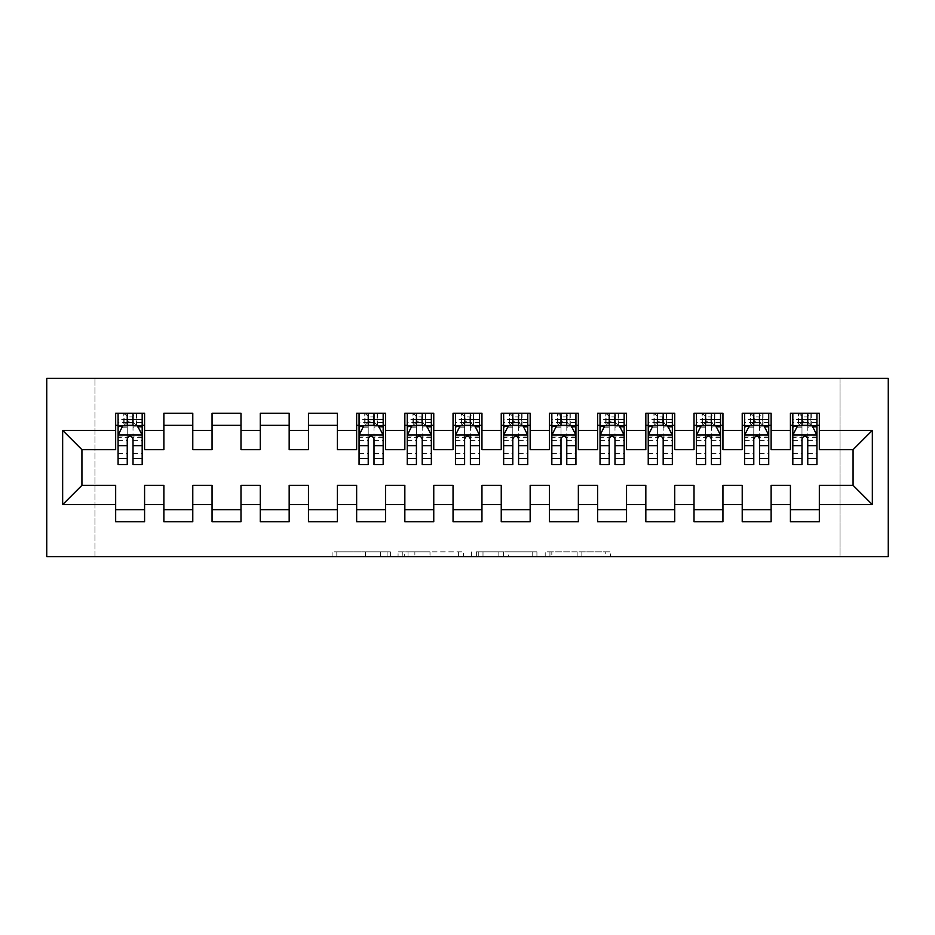 <?xml version="1.0" encoding="UTF-8"?>
<svg xmlns="http://www.w3.org/2000/svg" width="935" height="935" viewBox="0 0 935 935"><rect width="100%" height="100%" fill="white"/><g stroke="black" fill="none" stroke-linecap="round" stroke-linejoin="round"><path stroke-width="0.7" stroke-dasharray="4.67 3.51" d="M390.386 556.664L336.81 556.664L390.386 556.664L390.386 551.837L365.433 551.837L365.433 556.664L365.433 551.837L390.386 551.837L390.386 556.664L390.386 551.837L365.433 551.837L365.433 556.664L365.433 551.837L390.386 551.837L336.81 551.837L390.386 551.837M605.751 556.664L549.932 556.664L605.751 556.664L605.751 551.837L581.862 551.837L610.485 551.837L610.485 556.664L610.485 551.837L549.932 551.837L610.485 551.837L610.485 556.664L610.485 551.837L605.751 551.837L605.751 556.664M577.14 556.664L551.825 556.664L577.14 556.664L577.14 551.837L581.862 551.837L577.14 551.837L577.14 556.664L577.14 551.837L551.825 551.837L551.825 556.664L551.825 551.837L577.14 551.837L577.14 556.664M545.198 556.664L549.932 556.664L545.198 556.664L545.198 551.837L549.932 551.837L545.198 551.837L545.198 556.664M332.077 556.664L336.81 556.664L332.077 556.664L332.077 551.837L336.81 551.837L332.077 551.837L332.077 556.664M840.051 556.664L94.949 556.664L94.949 378.336L840.051 378.336L840.051 556.664L888.25 556.664L888.25 378.336L840.051 378.336L840.051 556.664M46.75 556.664L94.949 556.664L94.949 378.336L46.75 378.336L46.75 556.664M463.363 556.664L458.629 556.664L463.363 556.664L463.363 551.837L463.363 556.664M402.81 556.664L458.629 556.664L398.076 556.664L402.81 556.664L402.81 551.837L463.363 551.837L398.076 551.837L398.076 556.664L398.076 551.837L402.81 551.837L402.81 556.664M476.371 556.664L536.924 556.664L471.637 556.664L476.371 556.664L476.371 551.837L536.924 551.837L536.924 556.664L536.924 551.837L508.301 551.837L508.301 556.664M771.13 509.668L771.13 521.718L742.215 521.718L742.215 509.668L771.13 509.668L771.13 485.335L790.414 485.335L790.414 509.668L819.329 509.668L819.329 485.335L853.071 485.335L853.071 449.665L819.329 449.665L819.329 413.282L790.414 413.282L790.414 425.332L819.329 425.332M742.215 413.282L771.13 413.282L771.13 425.332L742.215 425.332L742.215 413.282M674.743 509.668L674.743 521.718L645.828 521.718L645.828 509.668L674.743 509.668L674.743 485.335L694.015 485.335L694.015 509.668L722.942 509.668L722.942 485.335L742.215 485.335L742.215 509.668M645.828 413.282L674.743 413.282L674.743 425.332L645.828 425.332L645.828 413.282M578.356 509.668L578.356 521.718L549.429 521.718L549.429 509.668L578.356 509.668L578.356 485.335L597.629 485.335L597.629 509.668L626.543 509.668L626.543 485.335L645.828 485.335L645.828 509.668M549.429 413.282L578.356 413.282L578.356 425.332L549.429 425.332L549.429 413.282M481.957 509.668L481.957 521.718L453.043 521.718L453.043 509.668L481.957 509.668L481.957 485.335L501.242 485.335L501.242 509.668L530.157 509.668L530.157 485.335L549.429 485.335L549.429 509.668M453.043 413.282L481.957 413.282L481.957 425.332L453.043 425.332L453.043 413.282M385.571 509.668L385.571 521.718L356.644 521.718L356.644 509.668L385.571 509.668L385.571 485.335L404.843 485.335L404.843 509.668L433.758 509.668L433.758 485.335L453.043 485.335L453.043 509.668M356.644 413.282L385.571 413.282L385.571 425.332L356.644 425.332L356.644 413.282M289.172 509.668L289.172 521.718L260.257 521.718L260.257 509.668L289.172 509.668L289.172 485.335L308.457 485.335L308.457 509.668L337.371 509.668L337.371 485.335L356.644 485.335L356.644 509.668M260.257 413.282L289.172 413.282L289.172 425.332L260.257 425.332L260.257 413.282M192.785 509.668L192.785 521.718L163.87 521.718L163.87 509.668L192.785 509.668L192.785 485.335L212.058 485.335L212.058 509.668L240.985 509.668L240.985 485.335L260.257 485.335L260.257 509.668M163.87 413.282L192.785 413.282L192.785 425.332L163.87 425.332L163.87 413.282M115.671 413.282L144.586 413.282L144.586 425.332L115.671 425.332L115.671 413.282M144.586 509.668L144.586 521.718L115.671 521.718L115.671 509.668L144.586 509.668L144.586 485.335L163.87 485.335L163.87 509.668M212.058 413.282L240.985 413.282L240.985 425.332L212.058 425.332L212.058 413.282M240.985 509.668L240.985 521.718L212.058 521.718L212.058 509.668M308.457 413.282L337.371 413.282L337.371 425.332L308.457 425.332L308.457 413.282M337.371 509.668L337.371 521.718L308.457 521.718L308.457 509.668M404.843 413.282L433.758 413.282L433.758 425.332L404.843 425.332L404.843 413.282M433.758 509.668L433.758 521.718L404.843 521.718L404.843 509.668M501.242 413.282L530.157 413.282L530.157 425.332L501.242 425.332L501.242 413.282M530.157 509.668L530.157 521.718L501.242 521.718L501.242 509.668M597.629 413.282L626.543 413.282L626.543 425.332L597.629 425.332L597.629 413.282M626.543 509.668L626.543 521.718L597.629 521.718L597.629 509.668M694.015 413.282L722.942 413.282L722.942 425.332L694.015 425.332L694.015 413.282M722.942 509.668L722.942 521.718L694.015 521.718L694.015 509.668M819.329 509.668L819.329 521.718L790.414 521.718L790.414 509.668M790.414 425.332L790.414 449.665L771.13 449.665L771.13 425.332M742.215 425.332L742.215 449.665L722.942 449.665L722.942 425.332M694.015 425.332L694.015 449.665L674.743 449.665L674.743 425.332M645.828 425.332L645.828 449.665L626.543 449.665L626.543 425.332M597.629 425.332L597.629 449.665L578.356 449.665L578.356 425.332M549.429 425.332L549.429 449.665L530.157 449.665L530.157 425.332M501.242 425.332L501.242 449.665L481.957 449.665L481.957 425.332M453.043 425.332L453.043 449.665L433.758 449.665L433.758 425.332M404.843 425.332L404.843 449.665L385.571 449.665L385.571 425.332M356.644 425.332L356.644 449.665L337.371 449.665L337.371 425.332M308.457 425.332L308.457 449.665L289.172 449.665L289.172 425.332M260.257 425.332L260.257 449.665L240.985 449.665L240.985 425.332M212.058 425.332L212.058 449.665L192.785 449.665L192.785 425.332M115.671 425.332L115.671 449.665L81.929 449.665L81.929 485.335L115.671 485.335L115.671 509.668M163.87 425.332L163.87 449.665L144.586 449.665L144.586 425.332M801.985 425.332L816.921 425.332L816.921 413.282L801.985 413.282L801.985 419.546L792.822 419.546L792.822 425.332L792.822 413.282L801.985 413.282M753.785 425.332L768.722 425.332L768.722 413.282L753.785 413.282L753.785 419.546L744.622 419.546L744.622 425.332L744.622 413.282L753.785 413.282M705.586 425.332L720.523 425.332L720.523 413.282L705.586 413.282L705.586 419.546L696.435 419.546L696.435 425.332L696.435 413.282L705.586 413.282M657.387 425.332L672.335 425.332L672.335 413.282L657.387 413.282L657.387 419.546L648.236 419.546L648.236 425.332L648.236 413.282L657.387 413.282M609.199 425.332L624.136 425.332L624.136 413.282L609.199 413.282L609.199 419.546L600.036 419.546L600.036 425.332L600.036 413.282L609.199 413.282M561 425.332L575.937 425.332L575.937 413.282L561 413.282L561 419.546L551.837 419.546L551.837 425.332L551.837 413.282L561 413.282M512.801 425.332L527.749 425.332L527.749 413.282L512.801 413.282L512.801 419.546L503.649 419.546L503.649 425.332L503.649 413.282L512.801 413.282M464.613 425.332L479.55 425.332L479.55 413.282L464.613 413.282L464.613 419.546L455.45 419.546L455.45 425.332L455.45 413.282L464.613 413.282M416.414 425.332L431.351 425.332L431.351 413.282L416.414 413.282L416.414 419.546L407.251 419.546L407.251 425.332L407.251 413.282L416.414 413.282M368.215 425.332L383.163 425.332L383.163 413.282L368.215 413.282L368.215 419.546L359.063 419.546L359.063 425.332L359.063 413.282L368.215 413.282M127.242 425.332L142.178 425.332L142.178 413.282L127.242 413.282L127.242 419.546L118.079 419.546L118.079 425.332L118.079 413.282L127.242 413.282M408.011 556.664L414.871 556.664L408.011 556.664L408.011 551.837L404.703 551.837L404.703 556.664L404.703 551.837L414.871 551.837L408.011 551.837L408.011 556.664M414.871 556.664L430.007 556.664L414.871 556.664L414.871 551.837L430.007 551.837L430.007 556.664L430.007 551.837L414.871 551.837L414.871 556.664M476.371 551.837L503.568 551.837L503.568 556.664L503.568 551.837L498.846 551.837L503.568 551.837L503.568 556.664L503.568 551.837L508.301 551.837M478.264 551.837L478.264 556.664L478.264 551.837M471.637 551.837L471.637 556.664L471.637 551.837M118.079 435.207L118.079 458.337L118.079 435.207L122.894 425.565L137.363 425.565L142.178 435.207L142.178 458.337L142.178 435.207M118.079 464.613L118.079 419.546L142.178 419.546L142.178 425.332L133.015 425.332M142.178 464.613L142.178 419.546L133.015 419.546L133.015 413.282M127.242 464.613L127.242 437.638L118.079 437.638M118.079 435.955L127.242 435.955L127.242 458.337L127.242 438.819C129.159 435.172 131.087 435.172 133.015 438.819L133.015 458.337L133.015 435.955L142.178 435.955M118.079 425.332L136.148 425.332L136.148 413.282L142.178 413.282M132.536 416.893L132.536 421.708L127.721 421.708L127.721 416.893L132.536 416.893L136.148 413.282L136.148 425.332L136.148 413.282L124.11 413.282L124.11 425.332L123.759 413.282L123.759 425.332M118.079 413.282L123.759 413.282M127.242 419.546L127.242 437.638M142.178 437.638L133.015 437.638L133.015 419.546M127.242 435.955L127.242 425.565M133.015 425.565L133.015 435.955M133.015 437.638L133.015 464.613M132.536 421.708L136.148 425.332L142.178 425.332M127.721 421.708L124.11 425.332M127.721 416.893L124.11 413.282M359.063 435.207L359.063 458.337L359.063 435.207L363.879 425.565L378.336 425.565L383.163 435.207L383.163 458.337L383.163 435.207M359.063 464.613L359.063 419.546L383.163 419.546L383.163 425.332L374 425.332M383.163 464.613L383.163 419.546L374 419.546L374 413.282M368.215 464.613L368.215 437.638L359.063 437.638M359.063 435.955L368.215 435.955L368.215 458.337L368.215 438.819C370.143 435.172 372.072 435.172 374 438.819L374 458.337L374 435.955L383.163 435.955M359.063 425.332L377.132 425.332L377.132 413.282L383.163 413.282M373.521 416.893L373.521 421.708L368.694 421.708L368.694 416.893L373.521 416.893L377.132 413.282L377.132 425.332L377.132 413.282L365.082 413.282L365.082 425.332L364.732 413.282L364.732 425.332M359.063 413.282L364.732 413.282M368.215 419.546L368.215 437.638M383.163 437.638L374 437.638L374 419.546M368.215 435.955L368.215 425.565M374 425.565L374 435.955M374 437.638L374 464.613M373.521 421.708L377.132 425.332L383.163 425.332M368.694 421.708L365.082 425.332M368.694 416.893L365.082 413.282M407.251 435.207L407.251 458.337L407.251 435.207L412.078 425.565L426.535 425.565L431.351 435.207L431.351 458.337L431.351 435.207M407.251 464.613L407.251 419.546L431.351 419.546L431.351 425.332L422.199 425.332M431.351 464.613L431.351 419.546L422.199 419.546L422.199 413.282M416.414 464.613L416.414 437.638L407.251 437.638M407.251 435.955L416.414 435.955L416.414 458.337L416.414 438.819C418.331 435.172 420.259 435.172 422.199 438.819L422.199 458.337L422.199 435.955L431.351 435.955M407.251 425.332L425.332 425.332L425.332 413.282L431.351 413.282M421.708 416.893L421.708 421.708L416.893 421.708L416.893 416.893L421.708 416.893L425.332 413.282L425.332 425.332L425.332 413.282L413.282 413.282L413.282 425.332L412.931 413.282L412.931 425.332M407.251 413.282L412.931 413.282M416.414 419.546L416.414 437.638M431.351 437.638L422.199 437.638L422.199 419.546M416.414 435.955L416.414 425.565M422.199 425.565L422.199 435.955M422.199 437.638L422.199 464.613M421.708 421.708L425.332 425.332L431.351 425.332M416.893 421.708L413.282 425.332M416.893 416.893L413.282 413.282M455.45 435.207L455.45 458.337L455.45 435.207L460.265 425.565L474.735 425.565L479.55 435.207L479.55 458.337L479.55 435.207M455.45 464.613L455.45 419.546L479.55 419.546L479.55 425.332L470.387 425.332M479.55 464.613L479.55 419.546L470.387 419.546L470.387 413.282M464.613 464.613L464.613 437.638L455.45 437.638M455.45 435.955L464.613 435.955L464.613 458.337L464.613 438.819C466.53 435.172 468.458 435.172 470.387 438.819L470.387 458.337L470.387 435.955L479.55 435.955M455.45 425.332L473.519 425.332L473.519 413.282L479.55 413.282M469.908 416.893L469.908 421.708L465.092 421.708L465.092 416.893L469.908 416.893L473.519 413.282L473.519 425.332L473.519 413.282L461.481 413.282L461.481 425.332L461.13 413.282L461.13 425.332M455.45 413.282L461.13 413.282M464.613 419.546L464.613 437.638M479.55 437.638L470.387 437.638L470.387 419.546M464.613 435.955L464.613 425.565M470.387 425.565L470.387 435.955M470.387 437.638L470.387 464.613M469.908 421.708L473.519 425.332L479.55 425.332M465.092 421.708L461.481 425.332M465.092 416.893L461.481 413.282M503.649 435.207L503.649 458.337L503.649 435.207L508.465 425.565L522.922 425.565L527.749 435.207L527.749 458.337L527.749 435.207M503.649 464.613L503.649 419.546L527.749 419.546L527.749 425.332L518.586 425.332M527.749 464.613L527.749 419.546L518.586 419.546L518.586 413.282M512.801 464.613L512.801 437.638L503.649 437.638M503.649 435.955L512.801 435.955L512.801 458.337L512.801 438.819C514.729 435.172 516.658 435.172 518.586 438.819L518.586 458.337L518.586 435.955L527.749 435.955M503.649 425.332L521.718 425.332L521.718 413.282L527.749 413.282M518.107 416.893L518.107 421.708L513.292 421.708L513.292 416.893L518.107 416.893L521.718 413.282L521.718 425.332L521.718 413.282L509.668 413.282L509.668 425.332L509.318 413.282L509.318 425.332M503.649 413.282L509.318 413.282M512.801 419.546L512.801 437.638M527.749 437.638L518.586 437.638L518.586 419.546M512.801 435.955L512.801 425.565M518.586 425.565L518.586 435.955M518.586 437.638L518.586 464.613M518.107 421.708L521.718 425.332L527.749 425.332M513.292 421.708L509.668 425.332M513.292 416.893L509.668 413.282M551.837 435.207L551.837 458.337L551.837 435.207L556.664 425.565L571.121 425.565L575.937 435.207L575.937 458.337L575.937 435.207M551.837 464.613L551.837 419.546L575.937 419.546L575.937 425.332L566.785 425.332M575.937 464.613L575.937 419.546L566.785 419.546L566.785 413.282M561 464.613L561 437.638L551.837 437.638M551.837 435.955L561 435.955L561 458.337L561 438.819C562.928 435.172 564.857 435.172 566.785 438.819L566.785 458.337L566.785 435.955L575.937 435.955M551.837 425.332L569.918 425.332L569.918 413.282L575.937 413.282M566.306 416.893L566.306 421.708L561.479 421.708L561.479 416.893L566.306 416.893L569.918 413.282L569.918 425.332L569.918 413.282L557.868 413.282L557.868 425.332L557.517 413.282L557.517 425.332M551.837 413.282L557.517 413.282M561 419.546L561 437.638M575.937 437.638L566.785 437.638L566.785 419.546M561 435.955L561 425.565M566.785 425.565L566.785 435.955M566.785 437.638L566.785 464.613M566.306 421.708L569.918 425.332L575.937 425.332M561.479 421.708L557.868 425.332M561.479 416.893L557.868 413.282M600.036 435.207L600.036 458.337L600.036 435.207L604.863 425.565L619.321 425.565L624.136 435.207L624.136 458.337L624.136 435.207M600.036 464.613L600.036 419.546L624.136 419.546L624.136 425.332L614.985 425.332M624.136 464.613L624.136 419.546L614.985 419.546L614.985 413.282M609.199 464.613L609.199 437.638L600.036 437.638M600.036 435.955L609.199 435.955L609.199 458.337L609.199 438.819C611.116 435.172 613.044 435.172 614.985 438.819L614.985 458.337L614.985 435.955L624.136 435.955M600.036 425.332L618.117 425.332L618.117 413.282L624.136 413.282M614.494 416.893L614.494 421.708L609.678 421.708L609.678 416.893L614.494 416.893L618.117 413.282L618.117 425.332L618.117 413.282L606.067 413.282L606.067 425.332L605.716 413.282L605.716 425.332M600.036 413.282L605.716 413.282M609.199 419.546L609.199 437.638M624.136 437.638L614.985 437.638L614.985 419.546M609.199 435.955L609.199 425.565M614.985 425.565L614.985 435.955M614.985 437.638L614.985 464.613M614.494 421.708L618.117 425.332L624.136 425.332M609.678 421.708L606.067 425.332M609.678 416.893L606.067 413.282M648.236 435.207L648.236 458.337L648.236 435.207L653.051 425.565L667.508 425.565L672.335 435.207L672.335 458.337L672.335 435.207M648.236 464.613L648.236 419.546L672.335 419.546L672.335 425.332L663.172 425.332M672.335 464.613L672.335 419.546L663.172 419.546L663.172 413.282M657.387 464.613L657.387 437.638L648.236 437.638M648.236 435.955L657.387 435.955L657.387 458.337L657.387 438.819C659.315 435.172 661.244 435.172 663.172 438.819L663.172 458.337L663.172 435.955L672.335 435.955M648.236 425.332L666.304 425.332L666.304 413.282L672.335 413.282M662.693 416.893L662.693 421.708L657.878 421.708L657.878 416.893L662.693 416.893L666.304 413.282L666.304 425.332L666.304 413.282L654.255 413.282L654.255 425.332L653.916 413.282L653.916 425.332M648.236 413.282L653.916 413.282M657.387 419.546L657.387 437.638M672.335 437.638L663.172 437.638L663.172 419.546M657.387 435.955L657.387 425.565M663.172 425.565L663.172 435.955M663.172 437.638L663.172 464.613M662.693 421.708L666.304 425.332L672.335 425.332M657.878 421.708L654.255 425.332M657.878 416.893L654.255 413.282M696.435 435.207L696.435 458.337L696.435 435.207L701.25 425.565L715.707 425.565L720.523 435.207L720.523 458.337L720.523 435.207M696.435 464.613L696.435 419.546L720.523 419.546L720.523 425.332L711.371 425.332M720.523 464.613L720.523 419.546L711.371 419.546L711.371 413.282M705.586 464.613L705.586 437.638L696.435 437.638M696.435 435.955L705.586 435.955L705.586 458.337L705.586 438.819C707.514 435.172 709.443 435.172 711.371 438.819L711.371 458.337L711.371 435.955L720.523 435.955M696.435 425.332L714.504 425.332L714.504 413.282L720.523 413.282M710.892 416.893L710.892 421.708L706.065 421.708L706.065 416.893L710.892 416.893L714.504 413.282L714.504 425.332L714.504 413.282L702.454 413.282L702.454 425.332L702.103 413.282L702.103 425.332M696.435 413.282L702.103 413.282M705.586 419.546L705.586 437.638M720.523 437.638L711.371 437.638L711.371 419.546M705.586 435.955L705.586 425.565M711.371 425.565L711.371 435.955M711.371 437.638L711.371 464.613M710.892 421.708L714.504 425.332L720.523 425.332M706.065 421.708L702.454 425.332M706.065 416.893L702.454 413.282M744.622 435.207L744.622 458.337L744.622 435.207L749.449 425.565L763.907 425.565L768.722 435.207L768.722 458.337L768.722 435.207M744.622 464.613L744.622 419.546L768.722 419.546L768.722 425.332L759.571 425.332M768.722 464.613L768.722 419.546L759.571 419.546L759.571 413.282M753.785 464.613L753.785 437.638L744.622 437.638M744.622 435.955L753.785 435.955L753.785 458.337L753.785 438.819C755.702 435.172 757.63 435.172 759.571 438.819L759.571 458.337L759.571 435.955L768.722 435.955M744.622 425.332L762.703 425.332L762.703 413.282L768.722 413.282M759.08 416.893L759.08 421.708L754.264 421.708L754.264 416.893L759.08 416.893L762.703 413.282L762.703 425.332L762.703 413.282L750.653 413.282L750.653 425.332L750.302 413.282L750.302 425.332M744.622 413.282L750.302 413.282M753.785 419.546L753.785 437.638M768.722 437.638L759.571 437.638L759.571 419.546M753.785 435.955L753.785 425.565M759.571 425.565L759.571 435.955M759.571 437.638L759.571 464.613M759.08 421.708L762.703 425.332L768.722 425.332M754.264 421.708L750.653 425.332M754.264 416.893L750.653 413.282M792.822 435.207L792.822 458.337L792.822 435.207L797.637 425.565L812.106 425.565L816.921 435.207L816.921 458.337L816.921 435.207M792.822 464.613L792.822 419.546L816.921 419.546L816.921 425.332L807.758 425.332M816.921 464.613L816.921 419.546L807.758 419.546L807.758 413.282M801.985 464.613L801.985 437.638L792.822 437.638M792.822 435.955L801.985 435.955L801.985 458.337L801.985 438.819C803.901 435.172 805.83 435.172 807.758 438.819L807.758 458.337L807.758 435.955L816.921 435.955M792.822 425.332L810.89 425.332L810.89 413.282L816.921 413.282M807.279 416.893L807.279 421.708L802.464 421.708L802.464 416.893L807.279 416.893L810.89 413.282L810.89 425.332L810.89 413.282L798.852 413.282L798.852 425.332L798.502 413.282L798.502 425.332M792.822 413.282L798.502 413.282M801.985 419.546L801.985 437.638M816.921 437.638L807.758 437.638L807.758 419.546M801.985 435.955L801.985 425.565M807.758 425.565L807.758 435.955M807.758 437.638L807.758 464.613M807.279 421.708L810.89 425.332L816.921 425.332M802.464 421.708L798.852 425.332M802.464 416.893L798.852 413.282M387.078 551.837L387.078 556.664L387.078 551.837M380.568 551.837L380.568 556.664L380.568 551.837M336.81 551.837L336.81 556.664L336.81 551.837M458.629 551.837L458.629 556.664L458.629 551.837M532.19 551.837L532.19 556.664L532.19 551.837M498.846 551.837L498.846 556.664L498.846 551.837M482.998 551.837L482.998 556.664L482.998 551.837M581.862 551.837L581.862 556.664L581.862 551.837M549.932 551.837L549.932 556.664L549.932 551.837M118.196 434.962L142.062 434.962M118.079 453.323L127.242 453.323M127.242 427.833L118.079 427.833M142.178 427.833L133.015 427.833M122.614 426.15L127.242 426.15M133.015 426.15L137.644 426.15M133.015 453.323L142.178 453.323M118.079 440.408L127.242 440.408M133.015 440.408L142.178 440.408M142.178 422.608L133.015 422.608M127.242 422.608L118.079 422.608M136.498 413.282L136.498 425.332M359.18 434.962L383.034 434.962M359.063 453.323L368.215 453.323M368.215 427.833L359.063 427.833M383.163 427.833L374 427.833M363.586 426.15L368.215 426.15M374 426.15L378.628 426.15M374 453.323L383.163 453.323M359.063 440.408L368.215 440.408M374 440.408L383.163 440.408M383.163 422.608L374 422.608M368.215 422.608L359.063 422.608M377.483 413.282L377.483 425.332M407.38 434.962L431.234 434.962M407.251 453.323L416.414 453.323M416.414 427.833L407.251 427.833M431.351 427.833L422.199 427.833M411.786 426.15L416.414 426.15M422.199 426.15L426.827 426.15M422.199 453.323L431.351 453.323M407.251 440.408L416.414 440.408M422.199 440.408L431.351 440.408M431.351 422.608L422.199 422.608M416.414 422.608L407.251 422.608M425.682 413.282L425.682 425.332M455.567 434.962L479.433 434.962M455.45 453.323L464.613 453.323M464.613 427.833L455.45 427.833M479.55 427.833L470.387 427.833M459.985 426.15L464.613 426.15M470.387 426.15L475.015 426.15M470.387 453.323L479.55 453.323M455.45 440.408L464.613 440.408M470.387 440.408L479.55 440.408M479.55 422.608L470.387 422.608M464.613 422.608L455.45 422.608M473.87 413.282L473.87 425.332M503.766 434.962L527.62 434.962M503.649 453.323L512.801 453.323M512.801 427.833L503.649 427.833M527.749 427.833L518.586 427.833M508.173 426.15L512.801 426.15M518.586 426.15L523.214 426.15M518.586 453.323L527.749 453.323M503.649 440.408L512.801 440.408M518.586 440.408L527.749 440.408M527.749 422.608L518.586 422.608M512.801 422.608L503.649 422.608M522.069 413.282L522.069 425.332M551.966 434.962L575.82 434.962M551.837 453.323L561 453.323M561 427.833L551.837 427.833M575.937 427.833L566.785 427.833M556.372 426.15L561 426.15M566.785 426.15L571.414 426.15M566.785 453.323L575.937 453.323M551.837 440.408L561 440.408M566.785 440.408L575.937 440.408M575.937 422.608L566.785 422.608M561 422.608L551.837 422.608M570.268 413.282L570.268 425.332M600.165 434.962L624.019 434.962M600.036 453.323L609.199 453.323M609.199 427.833L600.036 427.833M624.136 427.833L614.985 427.833M604.571 426.15L609.199 426.15M614.985 426.15L619.601 426.15M614.985 453.323L624.136 453.323M600.036 440.408L609.199 440.408M614.985 440.408L624.136 440.408M624.136 422.608L614.985 422.608M609.199 422.608L600.036 422.608M618.456 413.282L618.456 425.332M648.352 434.962L672.207 434.962M648.236 453.323L657.387 453.323M657.387 427.833L648.236 427.833M672.335 427.833L663.172 427.833M652.77 426.15L657.387 426.15M663.172 426.15L667.8 426.15M663.172 453.323L672.335 453.323M648.236 440.408L657.387 440.408M663.172 440.408L672.335 440.408M672.335 422.608L663.172 422.608M657.387 422.608L648.236 422.608M666.655 413.282L666.655 425.332M696.552 434.962L720.406 434.962M696.435 453.323L705.586 453.323M705.586 427.833L696.435 427.833M720.523 427.833L711.371 427.833M700.958 426.15L705.586 426.15M711.371 426.15L716 426.15M711.371 453.323L720.523 453.323M696.435 440.408L705.586 440.408M711.371 440.408L720.523 440.408M720.523 422.608L711.371 422.608M705.586 422.608L696.435 422.608M714.854 413.282L714.854 425.332M744.751 434.962L768.605 434.962M744.622 453.323L753.785 453.323M753.785 427.833L744.622 427.833M768.722 427.833L759.571 427.833M749.157 426.15L753.785 426.15M759.571 426.15L764.199 426.15M759.571 453.323L768.722 453.323M744.622 440.408L753.785 440.408M759.571 440.408L768.722 440.408M768.722 422.608L759.571 422.608M753.785 422.608L744.622 422.608M763.053 413.282L763.053 425.332M792.938 434.962L816.804 434.962M792.822 453.323L801.985 453.323M801.985 427.833L792.822 427.833M816.921 427.833L807.758 427.833M797.356 426.15L801.985 426.15M807.758 426.15L812.386 426.15M807.758 453.323L816.921 453.323M792.822 440.408L801.985 440.408M807.758 440.408L816.921 440.408M816.921 422.608L807.758 422.608M801.985 422.608L792.822 422.608M811.241 413.282L811.241 425.332M118.079 458.337L127.242 458.337M133.015 458.337L142.178 458.337M359.063 458.337L368.215 458.337M374 458.337L383.163 458.337M407.251 458.337L416.414 458.337M422.199 458.337L431.351 458.337M455.45 458.337L464.613 458.337M470.387 458.337L479.55 458.337M503.649 458.337L512.801 458.337M518.586 458.337L527.749 458.337M551.837 458.337L561 458.337M566.785 458.337L575.937 458.337M600.036 458.337L609.199 458.337M614.985 458.337L624.136 458.337M648.236 458.337L657.387 458.337M663.172 458.337L672.335 458.337M696.435 458.337L705.586 458.337M711.371 458.337L720.523 458.337M744.622 458.337L753.785 458.337M759.571 458.337L768.722 458.337M792.822 458.337L801.985 458.337M807.758 458.337L816.921 458.337"/><path stroke-width="1.4" d="M46.75 556.664L888.25 556.664L888.25 378.336L46.75 378.336L46.75 556.664M62.657 504.608L62.657 430.392L115.671 430.392L115.671 449.665L81.929 449.665L81.929 485.335L62.657 504.608L115.671 504.608L115.671 521.718L144.586 521.718L144.586 504.608L163.87 504.608L163.87 521.718L192.785 521.718L192.785 504.608L212.058 504.608L212.058 521.718L240.985 521.718L240.985 504.608L260.257 504.608L260.257 521.718L289.172 521.718L289.172 504.608L308.457 504.608L308.457 521.718L337.371 521.718L337.371 504.608L356.644 504.608L356.644 521.718L385.571 521.718L385.571 504.608L404.843 504.608L404.843 521.718L433.758 521.718L433.758 504.608L453.043 504.608L453.043 521.718L481.957 521.718L481.957 504.608L501.242 504.608L501.242 521.718L530.157 521.718L530.157 504.608L549.429 504.608L549.429 521.718L578.356 521.718L578.356 504.608L597.629 504.608L597.629 521.718L626.543 521.718L626.543 504.608L645.828 504.608L645.828 521.718L674.743 521.718L674.743 504.608L694.015 504.608L694.015 521.718L722.942 521.718L722.942 504.608L742.215 504.608L742.215 521.718L771.13 521.718L771.13 504.608L790.414 504.608L790.414 521.718L819.329 521.718L819.329 485.335L853.071 485.335L853.071 449.665L819.329 449.665L819.329 430.392L872.343 430.392L872.343 504.608L819.329 504.608M819.329 430.392L819.329 413.282L790.414 413.282L790.414 430.392L771.13 430.392L771.13 413.282L742.215 413.282L742.215 430.392L722.942 430.392L722.942 413.282L694.015 413.282L694.015 430.392L674.743 430.392L674.743 413.282L645.828 413.282L645.828 430.392L626.543 430.392L626.543 413.282L597.629 413.282L597.629 430.392L578.356 430.392L578.356 413.282L549.429 413.282L549.429 430.392L530.157 430.392L530.157 413.282L501.242 413.282L501.242 430.392L481.957 430.392L481.957 413.282L453.043 413.282L453.043 430.392L433.758 430.392L433.758 413.282L404.843 413.282L404.843 430.392L385.571 430.392L385.571 413.282L356.644 413.282L356.644 430.392L337.371 430.392L337.371 413.282L308.457 413.282L308.457 430.392L289.172 430.392L289.172 413.282L260.257 413.282L260.257 430.392L240.985 430.392L240.985 413.282L212.058 413.282L212.058 430.392L192.785 430.392L192.785 413.282L163.87 413.282L163.87 430.392L144.586 430.392L144.586 413.282L115.671 413.282L115.671 430.392M771.13 504.608L771.13 485.335L790.414 485.335L790.414 504.608M872.343 430.392L853.071 449.665M722.942 504.608L722.942 485.335L742.215 485.335L742.215 504.608M790.414 430.392L790.414 449.665L771.13 449.665L771.13 430.392M674.743 504.608L674.743 485.335L694.015 485.335L694.015 504.608M742.215 430.392L742.215 449.665L722.942 449.665L722.942 430.392M626.543 504.608L626.543 485.335L645.828 485.335L645.828 504.608M694.015 430.392L694.015 449.665L674.743 449.665L674.743 430.392M578.356 504.608L578.356 485.335L597.629 485.335L597.629 504.608M645.828 430.392L645.828 449.665L626.543 449.665L626.543 430.392M530.157 504.608L530.157 485.335L549.429 485.335L549.429 504.608M597.629 430.392L597.629 449.665L578.356 449.665L578.356 430.392M481.957 504.608L481.957 485.335L501.242 485.335L501.242 504.608M549.429 430.392L549.429 449.665L530.157 449.665L530.157 430.392M433.758 504.608L433.758 485.335L453.043 485.335L453.043 504.608M501.242 430.392L501.242 449.665L481.957 449.665L481.957 430.392M385.571 504.608L385.571 485.335L404.843 485.335L404.843 504.608M453.043 430.392L453.043 449.665L433.758 449.665L433.758 430.392M337.371 504.608L337.371 485.335L356.644 485.335L356.644 504.608M404.843 430.392L404.843 449.665L385.571 449.665L385.571 430.392M289.172 504.608L289.172 485.335L308.457 485.335L308.457 504.608M356.644 430.392L356.644 449.665L337.371 449.665L337.371 430.392M240.985 504.608L240.985 485.335L260.257 485.335L260.257 504.608M308.457 430.392L308.457 449.665L289.172 449.665L289.172 430.392M192.785 504.608L192.785 485.335L212.058 485.335L212.058 504.608M260.257 430.392L260.257 449.665L240.985 449.665L240.985 430.392M144.586 504.608L144.586 485.335L163.87 485.335L163.87 504.608M212.058 430.392L212.058 449.665L192.785 449.665L192.785 430.392M81.929 485.335L115.671 485.335L115.671 504.608M163.87 430.392L163.87 449.665L144.586 449.665L144.586 430.392M790.414 425.332L792.822 425.332M816.921 425.332L819.329 425.332M742.215 425.332L744.622 425.332M768.722 425.332L771.13 425.332M694.015 425.332L696.435 425.332M720.523 425.332L722.942 425.332M645.828 425.332L648.236 425.332M672.335 425.332L674.743 425.332M597.629 425.332L600.036 425.332M624.136 425.332L626.543 425.332M549.429 425.332L551.837 425.332M575.937 425.332L578.356 425.332M501.242 425.332L503.649 425.332M527.749 425.332L530.157 425.332M453.043 425.332L455.45 425.332M479.55 425.332L481.957 425.332M404.843 425.332L407.251 425.332M431.351 425.332L433.758 425.332M356.644 425.332L359.063 425.332M383.163 425.332L385.571 425.332M308.457 425.332L337.371 425.332M260.257 425.332L289.172 425.332M212.058 425.332L240.985 425.332M163.87 425.332L192.785 425.332M115.671 425.332L118.079 425.332M142.178 425.332L144.586 425.332M115.671 509.668L144.586 509.668M163.87 509.668L192.785 509.668M212.058 509.668L240.985 509.668M260.257 509.668L289.172 509.668M308.457 509.668L337.371 509.668M356.644 509.668L385.571 509.668M404.843 509.668L433.758 509.668M453.043 509.668L481.957 509.668M501.242 509.668L530.157 509.668M549.429 509.668L578.356 509.668M597.629 509.668L626.543 509.668M645.828 509.668L674.743 509.668M694.015 509.668L722.942 509.668M742.215 509.668L771.13 509.668M790.414 509.668L819.329 509.668M62.657 430.392L81.929 449.665M853.071 485.335L872.343 504.608M133.015 419.546L127.242 419.546M142.178 458.571L133.015 458.571L133.015 464.613L142.178 464.613L142.178 435.207L137.363 425.565L122.894 425.565L118.079 435.207L118.079 464.613L127.242 464.613L127.242 458.571L118.079 458.571M118.079 435.207L118.079 413.282M142.178 435.207L142.178 413.282M127.242 425.565L127.242 413.282M133.015 413.282L133.015 425.565M133.015 458.571L133.015 438.819C131.099 435.114 129.17 435.114 127.242 438.819L127.242 458.571M133.015 425.332L127.242 425.332M374 419.546L368.215 419.546M383.163 458.571L374 458.571L374 464.613L383.163 464.613L383.163 435.207L378.336 425.565L363.879 425.565L359.063 435.207L359.063 464.613L368.215 464.613L368.215 458.571L359.063 458.571M359.063 435.207L359.063 413.282M383.163 435.207L383.163 413.282M368.215 425.565L368.215 413.282M374 413.282L374 425.565M374 458.571L374 438.819C372.072 435.114 370.143 435.114 368.215 438.819L368.215 458.571M374 425.332L368.215 425.332M422.199 419.546L416.414 419.546M431.351 458.571L422.199 458.571L422.199 464.613L431.351 464.613L431.351 435.207L426.535 425.565L412.078 425.565L407.251 435.207L407.251 464.613L416.414 464.613L416.414 458.571L407.251 458.571M407.251 435.207L407.251 413.282M431.351 435.207L431.351 413.282M416.414 425.565L416.414 413.282M422.199 413.282L422.199 425.565M422.199 458.571L422.199 438.819C420.271 435.114 418.342 435.114 416.414 438.819L416.414 458.571M422.199 425.332L416.414 425.332M470.387 419.546L464.613 419.546M479.55 458.571L470.387 458.571L470.387 464.613L479.55 464.613L479.55 435.207L474.735 425.565L460.265 425.565L455.45 435.207L455.45 464.613L464.613 464.613L464.613 458.571L455.45 458.571M455.45 435.207L455.45 413.282M479.55 435.207L479.55 413.282M464.613 425.565L464.613 413.282M470.387 413.282L470.387 425.565M470.387 458.571L470.387 438.819C468.47 435.114 466.542 435.114 464.613 438.819L464.613 458.571M470.387 425.332L464.613 425.332M518.586 419.546L512.801 419.546M527.749 458.571L518.586 458.571L518.586 464.613L527.749 464.613L527.749 435.207L522.922 425.565L508.465 425.565L503.649 435.207L503.649 464.613L512.801 464.613L512.801 458.571L503.649 458.571M503.649 435.207L503.649 413.282M527.749 435.207L527.749 413.282M512.801 425.565L512.801 413.282M518.586 413.282L518.586 425.565M518.586 458.571L518.586 438.819C516.658 435.114 514.729 435.114 512.801 438.819L512.801 458.571M518.586 425.332L512.801 425.332M566.785 419.546L561 419.546M575.937 458.571L566.785 458.571L566.785 464.613L575.937 464.613L575.937 435.207L571.121 425.565L556.664 425.565L551.837 435.207L551.837 464.613L561 464.613L561 458.571L551.837 458.571M551.837 435.207L551.837 413.282M575.937 435.207L575.937 413.282M561 425.565L561 413.282M566.785 413.282L566.785 425.565M566.785 458.571L566.785 438.819C564.857 435.114 562.928 435.114 561 438.819L561 458.571M566.785 425.332L561 425.332M614.985 419.546L609.199 419.546M624.136 458.571L614.985 458.571L614.985 464.613L624.136 464.613L624.136 435.207L619.321 425.565L604.863 425.565L600.036 435.207L600.036 464.613L609.199 464.613L609.199 458.571L600.036 458.571M600.036 435.207L600.036 413.282M624.136 435.207L624.136 413.282M609.199 425.565L609.199 413.282M614.985 413.282L614.985 425.565M614.985 458.571L614.985 438.819C613.056 435.114 611.128 435.114 609.199 438.819L609.199 458.571M614.985 425.332L609.199 425.332M663.172 419.546L657.387 419.546M672.335 458.571L663.172 458.571L663.172 464.613L672.335 464.613L672.335 435.207L667.508 425.565L653.051 425.565L648.236 435.207L648.236 464.613L657.387 464.613L657.387 458.571L648.236 458.571M648.236 435.207L648.236 413.282M672.335 435.207L672.335 413.282M657.387 425.565L657.387 413.282M663.172 413.282L663.172 425.565M663.172 458.571L663.172 438.819C661.255 435.114 659.327 435.114 657.387 438.819L657.387 458.571M663.172 425.332L657.387 425.332M711.371 419.546L705.586 419.546M720.523 458.571L711.371 458.571L711.371 464.613L720.523 464.613L720.523 435.207L715.707 425.565L701.25 425.565L696.435 435.207L696.435 464.613L705.586 464.613L705.586 458.571L696.435 458.571M696.435 435.207L696.435 413.282M720.523 435.207L720.523 413.282M705.586 425.565L705.586 413.282M711.371 413.282L711.371 425.565M711.371 458.571L711.371 438.819C709.443 435.114 707.514 435.114 705.586 438.819L705.586 458.571M711.371 425.332L705.586 425.332M759.571 419.546L753.785 419.546M768.722 458.571L759.571 458.571L759.571 464.613L768.722 464.613L768.722 435.207L763.907 425.565L749.449 425.565L744.622 435.207L744.622 464.613L753.785 464.613L753.785 458.571L744.622 458.571M744.622 435.207L744.622 413.282M768.722 435.207L768.722 413.282M753.785 425.565L753.785 413.282M759.571 413.282L759.571 425.565M759.571 458.571L759.571 438.819C757.642 435.114 755.714 435.114 753.785 438.819L753.785 458.571M759.571 425.332L753.785 425.332M807.758 419.546L801.985 419.546M816.921 458.571L807.758 458.571L807.758 464.613L816.921 464.613L816.921 435.207L812.106 425.565L797.637 425.565L792.822 435.207L792.822 464.613L801.985 464.613L801.985 458.571L792.822 458.571M792.822 435.207L792.822 413.282M816.921 435.207L816.921 413.282M801.985 425.565L801.985 413.282M807.758 413.282L807.758 425.565M807.758 458.571L807.758 438.819C805.841 435.114 803.913 435.114 801.985 438.819L801.985 458.571M807.758 425.332L801.985 425.332M142.062 434.962L118.196 434.962M118.079 426.15L122.614 426.15M137.644 426.15L142.178 426.15M127.242 445.644L118.079 445.644M142.178 445.644L133.015 445.644M133.015 422.608L127.242 422.608M383.034 434.962L359.18 434.962M359.063 426.15L363.586 426.15M378.628 426.15L383.163 426.15M368.215 445.644L359.063 445.644M383.163 445.644L374 445.644M374 422.608L368.215 422.608M431.234 434.962L407.38 434.962M407.251 426.15L411.786 426.15M426.827 426.15L431.351 426.15M416.414 445.644L407.251 445.644M431.351 445.644L422.199 445.644M422.199 422.608L416.414 422.608M479.433 434.962L455.567 434.962M455.45 426.15L459.985 426.15M475.015 426.15L479.55 426.15M464.613 445.644L455.45 445.644M479.55 445.644L470.387 445.644M470.387 422.608L464.613 422.608M527.62 434.962L503.766 434.962M503.649 426.15L508.173 426.15M523.214 426.15L527.749 426.15M512.801 445.644L503.649 445.644M527.749 445.644L518.586 445.644M518.586 422.608L512.801 422.608M575.82 434.962L551.966 434.962M551.837 426.15L556.372 426.15M571.414 426.15L575.937 426.15M561 445.644L551.837 445.644M575.937 445.644L566.785 445.644M566.785 422.608L561 422.608M624.019 434.962L600.165 434.962M600.036 426.15L604.571 426.15M619.601 426.15L624.136 426.15M609.199 445.644L600.036 445.644M624.136 445.644L614.985 445.644M614.985 422.608L609.199 422.608M672.207 434.962L648.352 434.962M648.236 426.15L652.77 426.15M667.8 426.15L672.335 426.15M657.387 445.644L648.236 445.644M672.335 445.644L663.172 445.644M663.172 422.608L657.387 422.608M720.406 434.962L696.552 434.962M696.435 426.15L700.958 426.15M716 426.15L720.523 426.15M705.586 445.644L696.435 445.644M720.523 445.644L711.371 445.644M711.371 422.608L705.586 422.608M768.605 434.962L744.751 434.962M744.622 426.15L749.157 426.15M764.199 426.15L768.722 426.15M753.785 445.644L744.622 445.644M768.722 445.644L759.571 445.644M759.571 422.608L753.785 422.608M816.804 434.962L792.938 434.962M792.822 426.15L797.356 426.15M812.386 426.15L816.921 426.15M801.985 445.644L792.822 445.644M816.921 445.644L807.758 445.644M807.758 422.608L801.985 422.608"/></g></svg>
